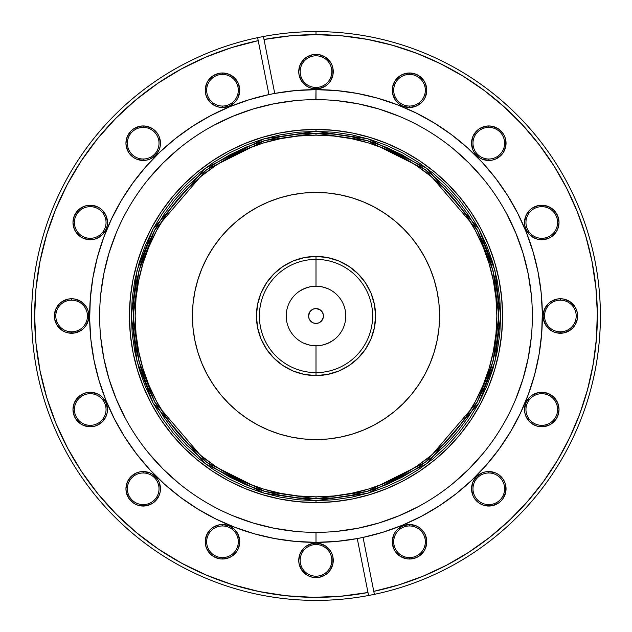 <?xml version="1.0" encoding="UTF-8"?>
<svg xmlns="http://www.w3.org/2000/svg" width="632" height="632" viewBox="0 0 632 632"><rect width="100%" height="100%" fill="white"/><g stroke="black" fill="none" stroke-linecap="round" stroke-linejoin="round"><path stroke-width="0.95" d="M228.626 403.374L220.481 394.392L213.261 384.651L207.02 374.247L201.837 363.289L197.753 351.866L194.806 340.103L193.029 328.111L192.436 316L193.029 303.889L194.806 291.897L197.753 280.134L201.837 268.711L207.02 257.753L213.261 247.349L220.481 237.608L228.626 228.626L237.608 220.481L247.349 213.261L257.753 207.02L268.711 201.837L280.134 197.753L291.897 194.806L303.889 193.029L316 192.436A123.564 123.564 0 0 1 439.564 316A123.564 123.564 0 0 1 316 439.564L303.889 438.971L291.897 437.194L280.134 434.247L268.711 430.163L257.753 424.981L247.349 418.739L237.608 411.519L228.626 403.374L234.527 408.904M316 286.217A29.783 29.783 0 0 1 345.783 316A29.783 29.783 0 0 1 316 345.783A29.783 29.783 0 0 0 345.783 316A29.783 29.783 0 0 0 316 286.217L316 259.389A56.611 56.611 0 0 0 259.389 316A56.611 56.611 0 0 0 316 372.611L316 375.566A59.566 59.566 0 0 1 256.434 316A59.566 59.566 0 0 1 316 256.434L316 286.217A29.783 29.783 0 0 0 286.217 316A29.783 29.783 0 0 0 316 345.783L316 372.611A56.611 56.611 0 0 1 259.389 316A56.611 56.611 0 0 1 316 259.389A56.611 56.611 0 0 1 372.611 316A56.611 56.611 0 0 1 316 372.611L316 345.783A29.783 29.783 0 0 1 286.217 316A29.783 29.783 0 0 1 316 286.217L321.814 286.786L327.4 288.484M311.868 309.822L310.747 310.747L313.156 309.135L316 308.566A7.434 7.434 0 0 1 323.434 316A7.434 7.434 0 0 1 316 323.434L313.156 322.865L310.747 321.253L311.868 322.178M212.384 471.148A186.566 186.566 0 0 0 316 502.566L316 500.663L316 502.566A186.566 186.566 0 0 1 129.434 316A186.566 186.566 0 0 1 316 129.434L316 131.338L264.295 138.724L205.203 168.27L153.062 229.1L137.025 270.543L131.338 316L137.025 361.457L153.062 402.9L205.203 463.73L264.295 493.276L316 500.663L334.099 499.77L352.024 497.115L369.602 492.707L386.666 486.601L403.05 478.858L418.589 469.537L433.149 458.745L446.571 446.571L458.745 433.149L469.537 418.589L478.858 403.05L486.601 386.666L492.707 369.602L497.115 352.024L499.77 334.099L500.663 316L499.77 297.901L497.115 279.976L492.707 262.399L486.601 245.335L478.858 228.95L469.537 213.411L458.745 198.851L446.571 185.429L433.149 173.255L418.589 162.464L403.05 153.142L386.666 145.4L369.602 139.293L352.024 134.885L334.099 132.23L316 131.338L297.901 132.23L279.976 134.885L262.399 139.293L245.335 145.4L228.95 153.142L213.411 162.464L198.851 173.255L185.429 185.429L173.255 198.851L162.464 213.411L153.142 228.95L145.4 245.335L139.293 262.399L134.885 279.976L132.23 297.901L131.338 316L132.23 334.099L134.885 352.024L139.293 369.602L145.4 386.666L153.142 403.05L162.464 418.589L173.255 433.149L185.429 446.571L198.851 458.745L213.411 469.537L228.95 478.858L245.335 486.601L262.399 492.707L279.976 497.115L297.901 499.77L316 500.663L367.706 493.276L426.798 463.73L478.938 402.9L494.974 361.457L500.663 316L494.974 270.543L478.938 229.1L426.798 168.27L367.706 138.724L316 131.338L316 129.434A186.566 186.566 0 0 0 228.199 151.38M401.288 156.523A180.847 180.847 0 0 0 316 135.153L333.728 136.022L351.281 138.629L368.495 142.943L385.204 148.915L401.249 156.507L416.472 165.631L430.732 176.202L443.877 188.123L455.798 201.268L466.369 215.528L475.493 230.751L483.085 246.796L489.057 263.505L493.371 280.719L495.978 298.272L496.847 316L495.978 333.728L493.371 351.281L489.057 368.495L483.085 385.204L475.493 401.249L466.369 416.472L455.798 430.732L443.877 443.877L430.732 455.798L416.472 466.369L401.249 475.493L385.204 483.085L368.495 489.057L351.281 493.371L333.728 495.978L316 496.847L316 498.751L264.832 491.443L206.348 462.205L154.745 401.999L138.866 360.983L133.249 316L138.866 271.017L154.745 230.001L206.348 169.795L264.832 140.557L316 133.249L316 135.153A180.847 180.847 0 0 1 496.847 316A180.847 180.847 0 0 1 316 496.847A180.847 180.847 0 0 0 401.288 475.477M416.369 466.44A180.847 180.847 0 0 0 466.44 416.369M475.477 401.288A180.847 180.847 0 0 0 475.477 230.712M466.44 215.631A180.847 180.847 0 0 0 416.369 165.56M227.907 151.546A186.566 186.566 0 0 0 212.384 160.852M212.32 160.899A186.566 186.566 0 0 0 160.899 212.32M160.852 212.384A186.566 186.566 0 0 0 151.546 227.907M151.38 228.199A186.566 186.566 0 0 0 151.38 403.801M151.546 404.093A186.566 186.566 0 0 0 160.852 419.616M160.899 419.68A186.566 186.566 0 0 0 212.32 471.101M399.945 104.58A17.254 17.254 0 0 0 409.52 107.48L409.52 106.05A15.824 15.824 0 0 0 425.336 90.234A15.824 15.824 0 0 0 409.52 74.41A15.824 15.824 0 0 0 393.697 90.234A15.824 15.824 0 0 0 409.52 106.05L409.52 107.48A17.254 17.254 0 0 1 392.267 90.234A17.254 17.254 0 0 1 409.52 72.98L409.52 74.41A15.824 15.824 0 0 1 425.336 90.234A15.824 15.824 0 0 1 409.52 106.05A15.824 15.824 0 0 1 393.697 90.234A15.824 15.824 0 0 1 409.52 74.41A15.824 15.824 0 0 1 425.336 90.234A15.824 15.824 0 0 1 409.52 106.05A15.824 15.824 0 0 0 425.336 90.234A15.824 15.824 0 0 0 409.52 74.41L409.52 72.98A17.254 17.254 0 0 0 399.953 75.88L395.174 80.643A17.254 17.254 0 0 0 399.922 104.564L402.916 106.168L409.52 107.48L416.117 106.168L421.718 102.431L423.859 99.817L425.454 96.83L426.766 90.234L425.454 83.629L423.859 80.643L419.103 75.887L416.117 74.292L409.52 72.98L402.916 74.292L399.93 75.887M399.914 75.895A17.254 17.254 0 0 0 397.323 78.028M397.307 78.044A17.254 17.254 0 0 0 395.174 80.643L392.598 86.868L392.598 93.599L395.174 99.817L399.471 104.256M488.797 127.38A15.824 15.824 0 0 0 472.973 143.203A15.824 15.824 0 0 0 488.797 159.027L488.797 160.457A17.254 17.254 0 0 1 471.543 143.203A17.254 17.254 0 0 1 488.797 125.95L488.797 127.38A15.824 15.824 0 0 1 504.62 143.203A15.824 15.824 0 0 1 488.797 159.027A15.824 15.824 0 0 1 472.973 143.203A15.824 15.824 0 0 1 488.797 127.38L488.797 125.95L485.431 126.281L479.214 128.857L476.599 131.006L472.854 136.599L471.543 143.203L472.854 149.808L474.45 152.786L479.214 157.55L482.192 159.145L488.797 160.457L492.162 160.125L495.401 159.145L500.994 155.401L503.143 152.786L505.719 146.569L505.719 139.838L504.731 136.599L503.143 133.621L498.379 128.857L492.162 126.281L488.797 125.95A17.254 17.254 0 0 1 506.05 143.203A17.254 17.254 0 0 1 488.797 160.457L488.797 159.027A15.824 15.824 0 0 0 504.62 143.203A15.824 15.824 0 0 0 488.797 127.38M541.766 206.664A15.824 15.824 0 0 0 525.95 222.48A15.824 15.824 0 0 0 541.766 238.303L541.766 239.733A17.254 17.254 0 0 1 524.521 222.48A17.254 17.254 0 0 1 541.766 205.234L541.766 206.664A15.824 15.824 0 0 1 557.59 222.48A15.824 15.824 0 0 1 541.766 238.303A15.824 15.824 0 0 1 525.95 222.48A15.824 15.824 0 0 1 541.766 206.664L541.766 205.234L538.401 205.566L532.183 208.141L529.569 210.282L525.832 215.883L524.521 222.48L524.852 225.845L525.832 229.084L529.569 234.685L535.17 238.422L538.401 239.402L541.766 239.733L548.371 238.422L551.357 236.826L556.113 232.07L557.708 229.084L559.02 222.48L557.708 215.883L553.964 210.282L548.371 206.546L541.766 205.234A17.254 17.254 0 0 1 559.02 222.48A17.254 17.254 0 0 1 541.766 239.733L541.766 238.303A15.824 15.824 0 0 0 557.59 222.48A15.824 15.824 0 0 0 541.766 206.664M560.371 300.176A15.824 15.824 0 0 0 544.547 316A15.824 15.824 0 0 0 560.371 331.824L560.371 333.254A17.254 17.254 0 0 1 543.117 316A17.254 17.254 0 0 1 560.371 298.746L560.371 300.176A15.824 15.824 0 0 1 576.194 316A15.824 15.824 0 0 1 560.371 331.824A15.824 15.824 0 0 1 544.547 316A15.824 15.824 0 0 1 560.371 300.176L560.371 298.746L557.005 299.078L550.788 301.654L548.173 303.802L544.436 309.396L543.117 316L543.449 319.365L546.024 325.583L550.788 330.346L553.766 331.934L557.005 332.922L563.736 332.922L569.953 330.346L572.568 328.198L574.717 325.583L577.293 319.365L577.293 312.635L576.305 309.396L574.717 306.417L569.953 301.654L563.736 299.078L560.371 298.746A17.254 17.254 0 0 1 577.624 316A17.254 17.254 0 0 1 560.371 333.254L560.371 331.824A15.824 15.824 0 0 0 576.194 316A15.824 15.824 0 0 0 560.371 300.176M541.766 393.697A15.824 15.824 0 0 0 525.95 409.52A15.824 15.824 0 0 0 541.766 425.336L541.766 426.766A17.254 17.254 0 0 1 524.521 409.52A17.254 17.254 0 0 1 541.766 392.267L541.766 393.697A15.824 15.824 0 0 1 557.59 409.52A15.824 15.824 0 0 1 541.766 425.336A15.824 15.824 0 0 1 525.95 409.52A15.824 15.824 0 0 1 541.766 393.697L541.766 392.267L538.401 392.598L532.183 395.174L529.569 397.315L525.832 402.916L524.521 409.52L524.852 412.886L525.832 416.117L529.569 421.718L535.17 425.454L538.401 426.434L541.766 426.766L548.371 425.454L551.357 423.859L556.113 419.103L557.708 416.117L559.02 409.52L557.708 402.916L553.964 397.315L548.371 393.578L541.766 392.267A17.254 17.254 0 0 1 559.02 409.52A17.254 17.254 0 0 1 541.766 426.766L541.766 425.336A15.824 15.824 0 0 0 557.59 409.52A15.824 15.824 0 0 0 541.766 393.697M488.797 472.973A15.824 15.824 0 0 0 472.973 488.797A15.824 15.824 0 0 0 488.797 504.62L488.797 506.05A17.254 17.254 0 0 1 471.543 488.797A17.254 17.254 0 0 1 488.797 471.543L488.797 472.973A15.824 15.824 0 0 1 504.62 488.797A15.824 15.824 0 0 1 488.797 504.62A15.824 15.824 0 0 1 472.973 488.797A15.824 15.824 0 0 1 488.797 472.973L488.797 471.543L485.431 471.875L482.192 472.854L476.599 476.599L472.854 482.192L471.543 488.797L472.854 495.401L474.45 498.379L479.214 503.143L482.192 504.731L485.431 505.719L492.162 505.719L498.379 503.143L500.994 500.994L503.143 498.379L505.719 492.162L505.719 485.431L504.731 482.192L503.143 479.214L498.379 474.45L495.401 472.854L488.797 471.543A17.254 17.254 0 0 1 506.05 488.797A17.254 17.254 0 0 1 488.797 506.05L488.797 504.62A15.824 15.824 0 0 0 504.62 488.797A15.824 15.824 0 0 0 488.797 472.973M409.52 524.521A17.254 17.254 0 0 1 426.766 541.766A17.254 17.254 0 0 1 409.52 559.02L416.117 557.708L419.103 556.113L423.859 551.357L425.454 548.371L426.766 541.766L425.454 535.17L423.859 532.183L419.103 527.428L416.117 525.832L409.52 524.521L402.916 525.832L397.315 529.569L395.174 532.183A17.254 17.254 0 0 0 406.139 558.688L409.52 559.02L409.52 557.59A15.824 15.824 0 0 0 425.336 541.766A15.824 15.824 0 0 0 409.52 525.95A15.824 15.824 0 0 0 393.697 541.766A15.824 15.824 0 0 0 409.52 557.59L409.52 559.02A17.254 17.254 0 0 1 392.267 541.766A17.254 17.254 0 0 1 409.52 524.521L409.52 525.95A15.824 15.824 0 0 1 425.336 541.766A15.824 15.824 0 0 1 409.52 557.59A15.824 15.824 0 0 1 393.697 541.766A15.824 15.824 0 0 1 409.52 525.95A15.824 15.824 0 0 1 425.336 541.766A15.824 15.824 0 0 1 409.52 557.59A15.824 15.824 0 0 0 425.336 541.766A15.824 15.824 0 0 0 409.52 525.95L409.52 524.521A17.254 17.254 0 0 0 402.924 525.824M402.908 525.832A17.254 17.254 0 0 0 395.182 532.168M406.163 558.688A17.254 17.254 0 0 0 409.489 559.02M316 544.547A15.824 15.824 0 0 0 300.176 560.371A15.824 15.824 0 0 0 316 576.194L316 577.624A17.254 17.254 0 0 1 298.746 560.371A17.254 17.254 0 0 1 316 543.117L316 544.547A15.824 15.824 0 0 1 331.824 560.371A15.824 15.824 0 0 1 316 576.194A15.824 15.824 0 0 1 300.176 560.371A15.824 15.824 0 0 1 316 544.547L316 543.117L312.635 543.449L306.417 546.024L303.802 548.173L300.066 553.766L298.746 560.371L299.078 563.736L301.654 569.953L306.417 574.717L309.396 576.305L312.635 577.293L319.365 577.293L325.583 574.717L328.198 572.568L330.346 569.953L332.922 563.736L332.922 557.005L331.934 553.766L330.346 550.788L325.583 546.024L319.365 543.449L316 543.117A17.254 17.254 0 0 1 333.254 560.371A17.254 17.254 0 0 1 316 577.624L316 576.194A15.824 15.824 0 0 0 331.824 560.371A15.824 15.824 0 0 0 316 544.547M222.48 559.02L222.48 557.59A15.824 15.824 0 0 0 238.303 541.766A15.824 15.824 0 0 0 222.48 525.95A15.824 15.824 0 0 0 206.664 541.766A15.824 15.824 0 0 0 222.48 557.59L222.48 559.02A17.254 17.254 0 0 1 205.234 541.766A17.254 17.254 0 0 1 222.48 524.521L222.48 525.95A15.824 15.824 0 0 1 238.303 541.766A15.824 15.824 0 0 1 222.48 557.59A15.824 15.824 0 0 1 206.664 541.766A15.824 15.824 0 0 1 222.48 525.95L222.48 524.521L219.114 524.852L212.897 527.428L210.282 529.569L206.546 535.17L205.234 541.766L205.566 545.132L206.546 548.371L210.282 553.964L212.897 556.113L219.114 558.688L222.48 559.02L229.084 557.708L232.07 556.113L236.826 551.357L238.422 548.371L239.733 541.766L238.422 535.17L234.685 529.569L229.084 525.832L222.48 524.521A17.254 17.254 0 0 1 239.733 541.766A17.254 17.254 0 0 1 222.48 559.02A17.254 17.254 0 0 0 234.685 553.964M143.203 472.973A15.824 15.824 0 0 0 127.38 488.797A15.824 15.824 0 0 0 143.203 504.62L143.203 506.05A17.254 17.254 0 0 1 125.95 488.797A17.254 17.254 0 0 1 143.203 471.543L143.203 472.973A15.824 15.824 0 0 1 159.027 488.797A15.824 15.824 0 0 1 143.203 504.62A15.824 15.824 0 0 1 127.38 488.797A15.824 15.824 0 0 1 143.203 472.973L143.203 471.543L139.838 471.875L136.599 472.854L131.006 476.599L127.269 482.192L125.95 488.797L126.281 492.162L128.857 498.379L133.621 503.143L136.599 504.731L139.838 505.719L146.569 505.719L152.786 503.143L155.401 500.994L159.145 495.401L160.125 492.162L160.457 488.797L159.145 482.192L157.55 479.214L152.786 474.45L149.808 472.854L143.203 471.543A17.254 17.254 0 0 1 160.457 488.797A17.254 17.254 0 0 1 143.203 506.05L143.203 504.62A15.824 15.824 0 0 0 159.027 488.797A15.824 15.824 0 0 0 143.203 472.973M90.234 393.697A15.824 15.824 0 0 0 74.41 409.52A15.824 15.824 0 0 0 90.234 425.336L90.234 426.766A17.254 17.254 0 0 1 72.98 409.52A17.254 17.254 0 0 1 90.234 392.267L90.234 393.697A15.824 15.824 0 0 1 106.05 409.52A15.824 15.824 0 0 1 90.234 425.336A15.824 15.824 0 0 1 74.41 409.52A15.824 15.824 0 0 1 90.234 393.697L90.234 392.267L86.868 392.598L83.629 393.578L78.036 397.315L74.292 402.916L72.98 409.52L74.292 416.117L75.887 419.103L80.643 423.859L83.629 425.454L90.234 426.766L93.599 426.434L96.83 425.454L102.431 421.718L106.168 416.117L107.148 412.886L107.48 409.52L106.168 402.916L102.431 397.315L99.817 395.174L96.83 393.578L90.234 392.267A17.254 17.254 0 0 1 107.48 409.52A17.254 17.254 0 0 1 90.234 426.766L90.234 425.336A15.824 15.824 0 0 0 106.05 409.52A15.824 15.824 0 0 0 90.234 393.697M71.629 300.176A15.824 15.824 0 0 0 55.806 316A15.824 15.824 0 0 0 71.629 331.824L71.629 333.254A17.254 17.254 0 0 1 54.376 316A17.254 17.254 0 0 1 71.629 298.746L71.629 300.176A15.824 15.824 0 0 1 87.453 316A15.824 15.824 0 0 1 71.629 331.824A15.824 15.824 0 0 1 55.806 316A15.824 15.824 0 0 1 71.629 300.176L71.629 298.746L68.264 299.078L62.047 301.654L59.432 303.802L55.695 309.396L54.376 316L54.708 319.365L57.283 325.583L62.047 330.346L65.025 331.934L68.264 332.922L74.995 332.922L81.212 330.346L83.827 328.198L85.976 325.583L88.551 319.365L88.551 312.635L87.564 309.396L85.976 306.417L81.212 301.654L74.995 299.078L71.629 298.746A17.254 17.254 0 0 1 88.883 316A17.254 17.254 0 0 1 71.629 333.254L71.629 331.824A15.824 15.824 0 0 0 87.453 316A15.824 15.824 0 0 0 71.629 300.176M90.234 206.664A15.824 15.824 0 0 0 74.41 222.48A15.824 15.824 0 0 0 90.234 238.303L90.234 239.733A17.254 17.254 0 0 1 72.98 222.48A17.254 17.254 0 0 1 90.234 205.234L90.234 206.664A15.824 15.824 0 0 1 106.05 222.48A15.824 15.824 0 0 1 90.234 238.303A15.824 15.824 0 0 1 74.41 222.48A15.824 15.824 0 0 1 90.234 206.664L90.234 205.234L86.868 205.566L83.629 206.546L78.036 210.282L74.292 215.883L72.98 222.48L74.292 229.084L75.887 232.07L80.643 236.826L83.629 238.422L90.234 239.733L93.599 239.402L96.83 238.422L102.431 234.685L106.168 229.084L107.148 225.845L107.48 222.48L106.168 215.883L102.431 210.282L99.817 208.141L96.83 206.546L90.234 205.234A17.254 17.254 0 0 1 107.48 222.48A17.254 17.254 0 0 1 90.234 239.733L90.234 238.303A15.824 15.824 0 0 0 106.05 222.48A15.824 15.824 0 0 0 90.234 206.664M143.203 127.38A15.824 15.824 0 0 0 127.38 143.203A15.824 15.824 0 0 0 143.203 159.027L143.203 160.457A17.254 17.254 0 0 1 125.95 143.203A17.254 17.254 0 0 1 143.203 125.95L143.203 127.38A15.824 15.824 0 0 1 159.027 143.203A15.824 15.824 0 0 1 143.203 159.027A15.824 15.824 0 0 1 127.38 143.203A15.824 15.824 0 0 1 143.203 127.38L143.203 125.95L139.838 126.281L133.621 128.857L131.006 131.006L127.269 136.599L125.95 143.203L126.281 146.569L128.857 152.786L133.621 157.55L136.599 159.145L143.203 160.457L146.569 160.125L149.808 159.145L155.401 155.401L159.145 149.808L160.125 146.569L160.457 143.203L159.145 136.599L157.55 133.621L152.786 128.857L146.569 126.281L143.203 125.95A17.254 17.254 0 0 1 160.457 143.203A17.254 17.254 0 0 1 143.203 160.457L143.203 159.027A15.824 15.824 0 0 0 159.027 143.203A15.824 15.824 0 0 0 143.203 127.38M222.48 74.41A15.824 15.824 0 0 0 206.664 90.234A15.824 15.824 0 0 0 222.48 106.05L222.48 107.48A17.254 17.254 0 0 1 205.234 90.234A17.254 17.254 0 0 1 222.48 72.98L222.48 74.41A15.824 15.824 0 0 1 238.303 90.234A15.824 15.824 0 0 1 222.48 106.05A15.824 15.824 0 0 1 206.664 90.234A15.824 15.824 0 0 1 222.48 74.41L222.48 72.98L219.114 73.312L212.897 75.887L208.141 80.643L206.546 83.629L205.234 90.234L205.566 93.599L206.546 96.83L210.282 102.431L215.883 106.168L219.114 107.148L222.48 107.48L229.084 106.168L234.685 102.431L236.826 99.817L238.422 96.83L239.733 90.234L238.422 83.629L234.685 78.036L229.084 74.292L222.48 72.98A17.254 17.254 0 0 1 239.733 90.234A17.254 17.254 0 0 1 222.48 107.48L222.48 106.05A15.824 15.824 0 0 0 238.303 90.234A15.824 15.824 0 0 0 222.48 74.41M316 55.806A15.824 15.824 0 0 0 300.176 71.629A15.824 15.824 0 0 0 316 87.453L316 88.883A17.254 17.254 0 0 1 298.746 71.629A17.254 17.254 0 0 1 316 54.376L316 55.806A15.824 15.824 0 0 1 331.824 71.629A15.824 15.824 0 0 1 316 87.453A15.824 15.824 0 0 1 300.176 71.629A15.824 15.824 0 0 1 316 55.806L316 54.376L312.635 54.708L306.417 57.283L303.802 59.432L300.066 65.025L298.746 71.629L299.078 74.995L301.654 81.212L306.417 85.976L309.396 87.564L312.635 88.551L319.365 88.551L325.583 85.976L328.198 83.827L330.346 81.212L332.922 74.995L332.922 68.264L331.934 65.025L330.346 62.047L325.583 57.283L319.365 54.708L316 54.376A17.254 17.254 0 0 1 333.254 71.629A17.254 17.254 0 0 1 316 88.883L316 87.453A15.824 15.824 0 0 0 331.824 71.629A15.824 15.824 0 0 0 316 55.806M315.858 99.651L316 89.641L295.286 90.589L274.738 93.433L264.01 39.492L289.891 35.866L316 34.649L316 31.6A284.4 284.4 0 0 0 263.418 36.506L264.01 39.492A281.351 281.351 0 0 1 316 34.649L341.77 35.834L367.318 39.366L392.433 45.235L416.915 53.372L440.543 63.714L463.122 76.18L484.468 90.66L504.391 107.037L522.743 125.168L539.349 144.902L554.082 166.082L566.809 188.51L577.427 212.02L585.856 236.4L592.01 261.443L595.85 286.952L597.327 312.706L596.45 338.483L593.211 364.072L587.642 389.257L579.797 413.826L569.724 437.573L557.527 460.301L543.299 481.813L527.151 501.934L509.242 520.492L489.697 537.326L468.699 552.305L446.413 565.3L423.037 576.194L398.76 584.9L373.781 591.355L363.052 537.413L383.118 532.176L402.616 525.129L421.386 516.328L439.279 505.845L456.13 493.766L471.812 480.202L486.182 465.255L499.122 449.052L510.53 431.743L520.302 413.454L528.368 394.352L534.64 374.594L539.088 354.339L541.656 333.767L542.335 313.045L541.118 292.34L538.006 271.847L533.037 251.718L526.243 232.126L517.687 213.237L507.441 195.217L495.583 178.208L482.224 162.353L467.467 147.785L451.438 134.632L434.271 123.003L416.117 112.986L397.117 104.675L377.446 98.142L357.254 93.433L336.714 90.589L316 89.641L316 99.651A216.349 216.349 0 0 1 532.349 316A216.349 216.349 0 0 1 316 532.349L316 542.359A226.359 226.359 0 0 1 268.948 94.587L274.738 93.433A226.359 226.359 0 0 1 541.118 292.34A226.359 226.359 0 0 1 363.052 537.413L357.262 538.567A226.359 226.359 0 0 1 316 542.359L336.714 541.411L357.262 538.567L367.99 592.508L340.822 596.253L313.417 597.335L286.035 595.747L258.938 591.505L232.386 584.639L206.625 575.223L181.905 563.341L158.466 549.113L136.52 532.665L116.272 514.156L97.928 493.774L81.654 471.693L67.608 448.135L55.924 423.329L46.713 397.496L40.053 370.889L36.024 343.761L34.649 316.371L35.953 288.974L39.911 261.838L46.499 235.215L55.648 209.358L67.269 184.512L81.251 160.923L97.462 138.803L115.751 118.366L135.951 99.809L157.85 83.306L181.258 69.014L205.945 57.07L231.683 47.582L258.219 40.646L268.948 94.587L248.882 99.824L229.384 106.871L210.614 115.672L192.72 126.155L175.87 138.234L160.188 151.799L145.818 166.745L132.878 182.948L121.47 200.257L111.698 218.546L103.632 237.648L97.36 257.406L92.912 277.661L90.344 298.233L89.665 318.955L90.882 339.661L93.994 360.153L98.963 380.282L105.757 399.874L114.313 418.763L124.559 436.783L136.417 453.792L149.776 469.647L164.533 484.215L180.562 497.368L197.729 508.997L215.883 519.014L234.883 527.325L254.554 533.858L274.746 538.567L295.286 541.411L316 542.359L316 532.349A216.349 216.349 0 0 1 99.651 316A216.349 216.349 0 0 1 316 99.651L316.142 99.651M316.166 542.359A226.359 226.359 0 0 0 402.473 525.192A226.359 226.359 0 0 1 316.166 542.359M402.758 525.073A226.359 226.359 0 0 0 528.344 394.4A226.359 226.359 0 0 1 402.758 525.073M528.384 394.297A226.359 226.359 0 0 0 534.617 374.681A226.359 226.359 0 0 1 528.384 394.297M534.664 374.5A226.359 226.359 0 0 0 467.601 147.912A226.359 226.359 0 0 1 534.664 374.5M467.325 147.659A226.359 226.359 0 0 0 316.166 89.641A226.359 226.359 0 0 1 467.325 147.659M367.99 592.508L357.262 538.567L363.052 537.413L374.381 594.341L368.582 595.494A284.4 284.4 0 0 1 316 600.4A284.4 284.4 0 0 0 368.582 595.494L367.99 592.508A281.351 281.351 0 0 1 40.053 370.889A281.351 281.351 0 0 1 258.219 40.646L257.619 37.659L263.418 36.506A284.4 284.4 0 0 1 598.883 286.652A284.4 284.4 0 0 1 374.381 594.341A284.4 284.4 0 0 0 316 31.6L316 34.649A281.351 281.351 0 0 1 373.781 591.355L374.381 594.341L368.582 595.494L367.99 592.508L368.582 595.494A284.4 284.4 0 0 1 33.117 345.349A284.4 284.4 0 0 1 257.619 37.659A284.4 284.4 0 0 0 316 600.4M315.834 89.641A226.359 226.359 0 0 0 229.527 106.808A226.359 226.359 0 0 1 274.683 93.449M229.242 106.927A226.359 226.359 0 0 0 103.656 237.6A226.359 226.359 0 0 1 229.242 106.927M103.616 237.703A226.359 226.359 0 0 0 97.383 257.319A226.359 226.359 0 0 1 103.616 237.703M97.336 257.5A226.359 226.359 0 0 0 164.399 484.088A226.359 226.359 0 0 1 97.336 257.5M164.675 484.341A226.359 226.359 0 0 0 315.834 542.359A226.359 226.359 0 0 1 164.675 484.341M230.712 475.477A180.847 180.847 0 0 0 316 496.847L298.272 495.978L280.719 493.371L263.505 489.057L246.796 483.085L230.751 475.493L215.528 466.369L201.268 455.798L188.123 443.877L176.202 430.732L165.631 416.472L156.507 401.249L148.915 385.204L142.943 368.495L138.629 351.281L136.022 333.728L135.153 316L136.022 298.272L138.629 280.719L142.943 263.505L148.915 246.796L156.507 230.751L165.631 215.528L176.202 201.268L188.123 188.123L201.268 176.202L215.528 165.631L230.751 156.507L246.796 148.915L263.505 142.943L280.719 138.629L298.272 136.022L316 135.153A180.847 180.847 0 0 0 230.712 156.523M228.626 228.626L223.096 234.527M403.374 403.374L394.392 411.519L384.651 418.739L374.247 424.981L363.289 430.163L351.866 434.247L340.103 437.194L328.111 438.971L316 439.564A123.564 123.564 0 0 1 192.436 316A123.564 123.564 0 0 1 316 192.436L328.111 193.029L340.103 194.806L351.866 197.753L363.289 201.837L374.247 207.02L384.651 213.261L394.392 220.481L403.374 228.626L411.519 237.608L418.739 247.349L424.981 257.753L430.163 268.711L434.247 280.134L437.194 291.897L438.971 303.889L439.564 316L438.971 328.111L437.194 340.103L434.247 351.866L430.163 363.289L424.981 374.247L418.739 384.651L411.519 394.392L403.374 403.374L408.904 397.473M403.374 228.626L397.473 223.096M395.174 532.183L393.578 535.17L392.267 541.766L393.578 548.371L395.174 551.357L399.93 556.113L406.155 558.688M294.796 531.307L273.79 528.194L253.195 523.035L233.208 515.878M178.745 483.243L163.017 468.983L148.757 453.255M125.199 417.989L116.122 398.792L108.965 378.805L103.806 358.21L100.693 337.204M100.693 294.796L103.806 273.79L108.965 253.195L116.122 233.208M148.757 178.745L163.017 163.017L178.745 148.757M214.011 125.199L233.208 116.122L253.195 108.965L273.79 103.806L294.796 100.693M337.204 100.693L358.21 103.806L378.805 108.965L398.792 116.122M453.255 148.757L468.983 163.017L483.243 178.745M506.801 214.011L515.878 233.208L523.035 253.195L528.194 273.79L531.307 294.796M531.307 337.204L528.194 358.21L523.035 378.805L515.878 398.792M483.243 453.255L468.983 468.983L453.255 483.243M417.989 506.801L398.792 515.878L378.805 523.035L358.21 528.194L337.204 531.307M419.616 160.852A186.566 186.566 0 0 0 316 129.434L297.712 130.334L279.605 133.02L261.846 137.468L244.608 143.638L228.057 151.467L212.352 160.876L197.642 171.785L184.078 184.078L171.785 197.642L160.876 212.352L151.467 228.057L143.638 244.608L137.468 261.846L133.02 279.605L130.334 297.712L129.434 316L130.334 334.288L133.02 352.395L137.468 370.155L143.638 387.392L151.467 403.943L160.876 419.648L171.785 434.358L184.078 447.922L197.642 460.214L212.352 471.124L228.057 480.533L244.608 488.362L261.846 494.532L279.605 498.98L297.712 501.666L316 502.566L334.288 501.666L352.395 498.98L370.155 494.532L387.392 488.362L403.943 480.533L419.648 471.124L434.358 460.214L447.922 447.922L460.214 434.358L471.124 419.648L480.533 403.943L488.362 387.392L494.532 370.155L498.98 352.395L501.666 334.288L502.566 316L501.666 297.712L498.98 279.605L494.532 261.846L488.362 244.608L480.533 228.057L471.124 212.352L460.214 197.642L447.922 184.078L434.358 171.785L419.648 160.876L403.943 151.467L387.392 143.638L370.155 137.468L352.395 133.02L334.288 130.334L316 129.434A186.566 186.566 0 0 1 502.566 316A186.566 186.566 0 0 1 316 502.566A186.566 186.566 0 0 0 403.801 480.62M316 99.651A216.349 216.349 0 0 1 532.349 316A216.349 216.349 0 0 1 316 532.349A216.349 216.349 0 0 1 99.651 316A216.349 216.349 0 0 1 316 99.651M398.76 584.9L423.037 576.194M501.018 527.957L512.252 517.6M520.523 509.202L530.524 498.04M566.809 443.482L573.169 430.108M577.798 419.048L582.894 405.025M586.409 393.689L590.193 379.042M592.571 367.642L594.996 352.3M595.992 288.421L591.947 261.111M591.252 257.738L585.532 235.317M582.704 226.414L576.653 210.093M528.676 131.804L518.651 120.838M514.946 117.054L499.162 102.431M444.817 65.87L431.222 59.321M420.462 54.763L405.965 49.422M395.182 46.018L379.548 41.917M369.183 39.721L351.503 36.901M233.018 47.163L219.509 51.713M136.725 99.161L125.863 108.617M116.414 117.702L106.476 128.233M67.869 183.375L63.2 192.515M55.648 209.358L46.768 234.33L40.053 261.111L36.008 288.421M36.008 343.579L40.053 370.889L46.768 397.67L56.066 423.669M109.605 507.204L119.614 517.474M132.191 529.008L137.515 533.487M194.261 569.645L207.509 575.594M219.683 580.35L233.358 584.94M246.061 588.518L260.036 591.726M273.048 594.056L287.244 595.873M423.874 80.675L424.388 81.496M425.454 96.83L423.859 99.817M421.702 102.439L421.149 102.969M397.307 102.416L396.928 102.021M392.598 86.868L392.788 86.015M395.174 80.643L395.679 79.932M492.162 160.125L491.348 160.267M482.177 159.138L481.473 158.822M524.521 222.48L524.568 221.168M527.428 212.897L527.838 212.305M545.132 392.598L545.993 392.788M555.623 419.79L554.833 420.786M538.401 426.434L537.366 426.197M532.183 395.174L535.17 393.578M499.075 474.94L500.062 475.73M412.862 558.696L412.443 558.767M395.158 551.333L394.66 550.543M326.444 574.101L325.583 574.717M232.07 527.428L232.529 527.744M236.779 532.112L236.826 532.183A17.254 17.254 0 0 0 234.685 529.577L235.072 529.979M238.414 535.146A17.254 17.254 0 0 0 236.826 532.191L236.866 532.247M239.402 545.132L239.212 545.985M236.826 551.357L236.321 552.068M208.125 551.325L207.612 550.504M206.546 535.17L208.141 532.183M210.298 529.553L210.851 529.031M149.824 472.862L150.527 473.178M139.838 471.875L140.652 471.733M107.48 409.52L107.432 410.832M104.572 419.103L104.162 419.695M93.599 205.566L94.634 205.803M99.817 236.826L96.83 238.422M86.868 239.402L86.007 239.212M76.377 212.21L77.167 211.214M132.925 157.06L131.938 156.27M236.842 80.667L237.34 81.457M219.146 73.304L219.557 73.233M305.556 57.899L306.417 57.283M229.084 106.168A17.254 17.254 0 0 0 236.818 99.824M236.834 99.809A17.254 17.254 0 0 0 238.43 83.645M238.414 83.614A17.254 17.254 0 0 0 225.869 73.312M225.829 73.304A17.254 17.254 0 0 0 222.511 72.98M239.733 541.766A17.254 17.254 0 0 0 238.43 535.186M234.677 529.561A17.254 17.254 0 0 0 232.086 527.436M232.055 527.412A17.254 17.254 0 0 0 222.48 524.521M409.52 72.98A17.254 17.254 0 0 1 426.766 90.234A17.254 17.254 0 0 1 409.52 107.48M374.381 594.341L373.781 591.355M263.418 36.506L274.738 93.433L268.948 94.587L257.619 37.659L263.418 36.506M257.619 37.659L258.219 40.646M404.093 480.454A186.566 186.566 0 0 0 419.616 471.148M419.68 471.101A186.566 186.566 0 0 0 471.101 419.68M471.148 419.616A186.566 186.566 0 0 0 480.454 404.093M480.62 403.801A186.566 186.566 0 0 0 480.62 228.199M480.454 227.907A186.566 186.566 0 0 0 471.148 212.384M471.101 212.32A186.566 186.566 0 0 0 419.68 160.899M316 498.751L298.091 497.874L280.347 495.243L262.952 490.882L246.061 484.839L229.851 477.176L214.469 467.957L200.06 457.268L186.772 445.228L174.732 431.94L164.044 417.531L154.824 402.15L147.161 385.939L141.118 369.048L136.757 351.653L134.126 333.909L133.249 316L134.126 298.091L136.757 280.347L141.118 262.952L147.161 246.061L154.824 229.851L164.044 214.469L174.732 200.06L186.772 186.772L200.06 174.732L214.469 164.044L229.851 154.824L246.061 147.161L262.952 141.118L280.347 136.757L298.091 134.126L316 133.249L333.909 134.126L351.653 136.757L369.048 141.118L385.939 147.161L402.15 154.824L417.531 164.044L431.94 174.732L445.228 186.772L457.268 200.06L467.957 214.469L477.176 229.851L484.839 246.061L490.882 262.952L495.243 280.347L497.874 298.091L498.751 316L497.874 333.909L495.243 351.653L490.882 369.048L484.839 385.939L477.176 402.15L467.957 417.531L457.268 431.94L445.228 445.228L431.94 457.268L417.531 467.957L402.15 477.176L385.939 484.839L369.048 490.882L351.653 495.243L333.909 497.874L316 498.751L316 496.847A180.847 180.847 0 0 1 135.153 316A180.847 180.847 0 0 1 316 135.153L316 133.249L367.168 140.557L425.652 169.795L477.255 230.001L493.134 271.017L498.751 316L493.134 360.983L477.255 401.999L425.652 462.205L367.168 491.443L316 498.751M215.631 165.56A180.847 180.847 0 0 0 165.56 215.631M156.523 230.712A180.847 180.847 0 0 0 156.523 401.288M165.56 416.369A180.847 180.847 0 0 0 215.631 466.44M310.747 310.747L309.822 311.868L310.747 310.747M309.822 320.132L310.747 321.253L309.135 318.844L308.566 316L309.822 311.868M320.132 322.178L321.253 321.253L318.844 322.865L316 323.434A7.434 7.434 0 0 1 308.566 316A7.434 7.434 0 0 1 316 308.566L320.132 309.822L322.178 311.868L321.253 310.747M322.178 311.868L323.292 314.546L323.292 317.454L321.253 321.253M316 345.783L310.186 345.214L304.6 343.516M299.45 291.233L304.6 288.484L310.186 286.786M332.55 340.767L327.4 343.516L321.814 345.214M314.546 308.708L313.156 309.135M309.135 313.156L308.708 314.546M308.708 317.454L309.135 318.844M313.156 322.865L314.546 323.292M317.454 323.292L318.844 322.865M322.865 318.844L323.292 317.454M323.292 314.546L322.865 313.156M318.844 309.135L317.454 308.708M316 259.389L316 256.434A59.566 59.566 0 0 1 375.566 316A59.566 59.566 0 0 1 316 375.566L316 372.611A56.611 56.611 0 0 0 372.611 316A56.611 56.611 0 0 0 316 259.389M316 375.566L327.621 374.421L338.799 371.031L349.093 365.525L358.123 358.123L365.525 349.093L371.031 338.799L374.421 327.621L375.566 316L374.421 304.379L371.031 293.201L365.525 282.907L358.123 273.877L349.093 266.475L338.799 260.969L327.621 257.579L316 256.434L304.379 257.579L293.201 260.969L282.907 266.475L273.877 273.877L266.475 282.907L260.969 293.201L257.579 304.379L256.434 316L257.579 327.621L260.969 338.799L266.475 349.093L273.877 358.123L282.907 365.525L293.201 371.031L304.379 374.421L316 375.566"/></g></svg>
